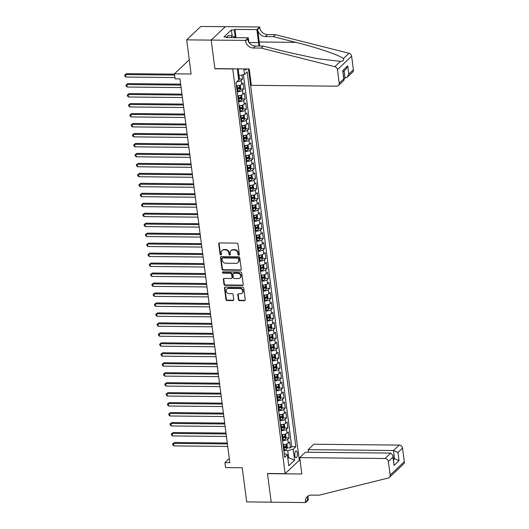 <?xml version="1.0" encoding="UTF-8"?>
<svg xmlns="http://www.w3.org/2000/svg" width="529" height="529" viewBox="0 0 529 529"><rect width="100%" height="100%" fill="white"/><g stroke="black" fill="none" stroke-linecap="round" stroke-linejoin="round"><path stroke-width="0.79" d="M238.758 255.183A0.727 0.635 -133.5 0 0 239.346 254.502L237.99 244.107A1.038 0.906 -133.5 0 0 236.906 243.122L219.575 242.943A1.038 0.906 -133.5 0 0 218.735 243.915L220.09 254.31A0.727 0.635 -133.5 0 0 221.433 254.323L221.261 252.974A3.333 2.89 -133.5 0 1 222.048 250.587A3.333 2.89 -133.5 0 1 223.932 249.88L225.38 249.893A3.333 2.89 -133.5 0 1 228.865 253.054L229.044 254.396A0.727 0.635 -133.5 0 0 230.386 254.416L230.214 253.067A3.333 2.89 -133.5 0 1 231.001 250.68A3.333 2.89 -133.5 0 1 232.886 249.966L234.334 249.979A3.333 2.89 -133.5 0 1 237.819 253.146L237.997 254.489A0.727 0.635 -133.5 0 0 238.758 255.183M231.001 250.68L231.385 250.316A3.333 2.89 -133.5 0 1 233.269 249.602L234.717 249.622A3.333 2.89 -133.5 0 1 238.202 252.783L238.381 254.125A0.727 0.635 -133.5 0 0 239.32 254.793M219.204 243.016A1.038 0.906 -133.5 0 0 219.118 243.552L220.467 253.946A0.727 0.635 -133.5 0 0 221.406 254.614M222.048 250.587L222.431 250.23A3.333 2.89 -133.5 0 1 224.316 249.516L225.764 249.529A3.333 2.89 -133.5 0 1 229.249 252.69L229.427 254.039A0.727 0.635 -133.5 0 0 230.36 254.707M297.298 453.188A3.392 1.289 90.6 0 0 296.108 450.953A3.392 1.289 90.6 0 0 294.851 455.509A3.392 1.289 90.6 0 0 296.042 457.744A3.392 1.289 90.6 0 0 297.298 453.188M238.427 299.665A1.038 0.906 -133.5 0 0 239.518 300.651L244.385 300.703A1.038 0.906 -133.5 0 0 245.218 299.731L243.717 288.186A1.038 0.906 -133.5 0 0 242.626 287.201L225.301 287.022A1.038 0.906 -133.5 0 0 224.461 287.994L225.962 299.54A1.038 0.906 -133.5 0 0 227.053 300.525L232.925 300.584A1.038 0.906 -133.5 0 0 233.758 299.619L233.117 294.679A1.038 0.906 -133.5 0 0 232.026 293.688L229.117 293.661A2.784 2.42 -133.5 0 1 226.472 291.915A2.784 2.42 -133.5 0 1 226.862 289.019A2.784 2.42 -133.5 0 1 228.435 288.424L239.849 288.536A2.784 2.42 -133.5 0 1 242.487 290.289A2.784 2.42 -133.5 0 1 242.103 293.178A2.784 2.42 -133.5 0 1 240.523 293.774L238.625 293.754A1.038 0.906 -133.5 0 0 237.786 294.726L238.427 299.665L238.81 299.302A1.038 0.906 -133.5 0 0 239.901 300.293L244.762 300.34A1.038 0.906 -133.5 0 0 245.132 300.267M232.568 68.955L214.913 68.777L211.19 40.111L186.671 39.867L191.101 74.007L174.425 73.842L175.073 78.828L179.979 78.874L229.824 462.663L224.918 462.611L225.566 467.596L242.242 467.762L246.679 501.909L271.198 502.153L267.476 473.495L285.131 473.673L232.72 68.803M240.431 270.273A1.038 0.906 -133.5 0 0 241.264 269.301L239.763 257.755A1.038 0.906 -133.5 0 0 238.678 256.77L221.347 256.591A1.038 0.906 -133.5 0 0 220.507 257.563L222.008 269.109A1.038 0.906 -133.5 0 0 223.099 270.094L240.431 270.273L240.814 269.909A1.038 0.906 -133.5 0 0 241.178 269.836M241.74 272.971L243.241 284.516A1.038 0.906 -133.5 0 1 242.408 285.488L225.076 285.31A1.038 0.906 -133.5 0 1 223.985 284.324L223.344 279.385A1.038 0.906 -133.5 0 1 224.177 278.413L231.206 278.485A1.038 0.906 -133.5 0 0 232.046 277.513L231.616 274.24A1.038 0.906 -133.5 0 0 230.525 273.248L223.212 273.176A0.727 0.635 -133.5 0 1 223.033 271.807L240.655 271.985A1.038 0.906 -133.5 0 1 241.74 272.971M186.671 39.867L200.828 26.45L225.288 26.695M287.115 447.858L290.454 447.891L289.68 441.907L288.279 443.236L287.763 439.242A4.245 1.356 172.6 0 1 282.519 440.657M285.825 437.886L289.158 437.919L288.384 431.942L286.989 433.264L286.467 429.277A4.245 1.356 172.6 0 1 281.223 430.685M284.529 427.921L287.862 427.954L287.088 421.97L285.693 423.293L285.171 419.305A4.245 1.356 172.6 0 1 279.934 420.72M283.233 417.95L286.573 417.983L285.792 412.005L284.397 413.328L283.881 409.34A4.245 1.356 172.6 0 1 278.638 410.749M281.937 407.985L285.276 408.018L284.496 402.033L283.101 403.356L282.585 399.369A4.245 1.356 172.6 0 1 277.341 400.784M280.641 398.013L283.98 398.046L283.207 392.068L281.805 393.391L281.289 389.404A4.245 1.356 172.6 0 1 276.045 390.812M279.352 388.048L282.684 388.081L281.911 382.097L280.515 383.419L279.993 379.432A4.245 1.356 172.6 0 1 274.749 380.847M278.056 378.076L281.388 378.109L280.615 372.132L279.219 373.454L278.697 369.467A4.245 1.356 172.6 0 1 273.46 370.875M276.76 368.111L280.099 368.144L279.319 362.16L277.923 363.483L277.408 359.495A4.245 1.356 172.6 0 1 272.164 360.91M275.464 358.14L278.803 358.173L278.023 352.195L276.627 353.517L276.112 349.53A4.245 1.356 172.6 0 1 270.868 350.939M274.167 348.175L277.507 348.208L276.733 342.223L275.331 343.546L274.816 339.558A4.245 1.356 172.6 0 1 269.572 340.974M272.878 338.203L276.211 338.236L275.437 332.258L274.042 333.581L273.519 329.593A4.245 1.356 172.6 0 1 268.276 331.002M271.582 328.238L274.921 328.271L274.141 322.287L272.746 323.609L272.23 319.622A4.245 1.356 172.6 0 1 266.986 321.037M270.286 318.266L273.625 318.299L272.845 312.322L271.45 313.644L270.934 309.657A4.245 1.356 172.6 0 1 265.69 311.065M268.99 308.295L272.329 308.334L271.549 302.35L270.154 303.672L269.638 299.685A4.245 1.356 172.6 0 1 264.394 301.1M267.694 298.33L271.033 298.363L270.259 292.385L268.858 293.707L268.342 289.72A4.245 1.356 172.6 0 1 263.098 291.129M266.404 288.358L269.737 288.398L268.963 282.413L267.568 283.736L267.046 279.748A4.245 1.356 172.6 0 1 261.802 281.163M265.108 278.393L268.448 278.426L267.667 272.442L266.272 273.771L265.756 269.783A4.245 1.356 172.6 0 1 260.513 271.192M263.812 268.421L267.152 268.454L266.371 262.477L264.976 263.799L264.46 259.812A4.245 1.356 172.6 0 1 259.217 261.22M262.516 258.456L265.856 258.489L265.075 252.505L263.68 253.834L263.164 249.847A4.245 1.356 172.6 0 1 257.921 251.255M261.22 248.485L264.56 248.518L263.786 242.54L262.384 243.862L261.868 239.875A4.245 1.356 172.6 0 1 256.625 241.284M259.931 238.519L263.263 238.553L262.49 232.568L261.095 233.897L260.572 229.91A4.245 1.356 172.6 0 1 255.328 231.318M258.635 228.548L261.974 228.581L261.194 222.603L259.799 223.926L259.283 219.938A4.245 1.356 172.6 0 1 254.039 221.347M257.339 218.583L260.678 218.616L259.898 212.632L258.502 213.961L257.987 209.973A4.245 1.356 172.6 0 1 252.743 211.382M256.043 208.611L259.382 208.644L258.608 202.667L257.206 203.989L256.691 200.002A4.245 1.356 172.6 0 1 251.447 201.41M254.753 198.646L258.086 198.679L257.312 192.695L255.917 194.017L255.395 190.03A4.245 1.356 172.6 0 1 250.151 191.445M253.457 188.674L256.79 188.708L256.016 182.73L254.621 184.052L254.099 180.065A4.245 1.356 172.6 0 1 248.855 181.473M252.161 178.709L255.5 178.742L254.72 172.758L253.325 174.081L252.809 170.093A4.245 1.356 172.6 0 1 247.565 171.508M250.865 168.738L254.204 168.771L253.424 162.793L252.029 164.116L251.513 160.128A4.245 1.356 172.6 0 1 246.269 161.537M249.569 158.773L252.908 158.806L252.135 152.821L250.733 154.144L250.217 150.157A4.245 1.356 172.6 0 1 244.973 151.572M248.28 148.801L251.612 148.834L250.839 142.856L249.443 144.179L248.921 140.192A4.245 1.356 172.6 0 1 243.677 141.6M246.983 138.836L250.316 138.869L249.543 132.885L248.147 134.207L247.625 130.22A4.245 1.356 172.6 0 1 242.388 131.635M245.687 128.864L249.027 128.897L248.246 122.92L246.851 124.242L246.335 120.255A4.245 1.356 172.6 0 1 241.092 121.663M244.391 118.899L247.731 118.932L246.95 112.948L245.555 114.271L245.039 110.283A4.245 1.356 172.6 0 1 239.796 111.698M243.095 108.928L246.435 108.961L245.661 102.983L244.259 104.306L243.743 100.318A4.245 1.356 172.6 0 1 238.5 101.727M241.806 98.963L245.139 98.996L244.365 93.011L242.97 94.334L242.447 90.347A4.245 1.356 172.6 0 1 237.204 91.762M240.51 88.991L243.843 89.024L243.069 83.046L241.674 84.369A4.245 1.356 172.6 0 1 236.43 85.777M244.795 68.929A3.286 1.25 90.6 0 0 245.687 69.96A3.286 1.25 90.6 0 0 246.607 68.942M248.471 68.962L299.288 460.256L285.131 473.673M290.454 447.891L291.737 446.674L295.856 446.714L247.175 71.904L244.497 74.437L238.149 75.845M295.856 446.714L293.178 449.253L294.6 460.223L288.788 465.732L287.359 454.768L284.681 457.307L236 82.491L238.678 79.952L237.402 68.849M243.783 68.915L244.497 74.437M239.214 79.019L242.553 79.059L241.151 80.382A4.245 1.356 172.6 0 1 236.78 81.75M243.843 89.024L242.447 90.347M245.139 98.996L243.743 100.318M246.435 108.961L245.039 110.283M247.731 118.932L246.335 120.255M249.027 128.897L247.625 130.22M250.316 138.869L248.921 140.192M251.612 148.834L250.217 150.157M252.908 158.806L251.513 160.128M254.204 168.771L252.809 170.093M255.5 178.742L254.099 180.065M256.79 188.708L255.395 190.03M258.086 198.679L256.691 200.002M259.382 208.644L257.987 209.973M260.678 218.616L259.283 219.938M261.974 228.581L260.572 229.91M263.263 238.553L261.868 239.875M264.56 248.518L263.164 249.847M265.856 258.489L264.46 259.812M267.152 268.454L265.756 269.783M268.448 278.426L267.046 279.748M269.737 288.398L268.342 289.72M271.033 298.363L269.638 299.685M272.329 308.334L270.934 309.657M273.625 318.299L272.23 319.622M274.921 328.271L273.519 329.593M276.211 338.236L274.816 339.558M277.507 348.208L276.112 349.53M278.803 358.173L277.408 359.495M280.099 368.144L278.697 369.467M281.388 378.109L279.993 379.432M282.684 388.081L281.289 389.404M283.98 398.046L282.585 399.369M285.276 408.018L283.881 409.34M286.573 417.983L285.171 419.305M287.862 427.954L286.467 429.277M289.158 437.919L287.763 439.242M291.737 446.674L243.426 74.715M242.553 79.059L242.037 75.078M287.736 457.638L288.629 457.645L287.723 450.668L283.815 450.629M239.042 75.852L238.136 68.876L237.342 69.63M189.336 60.432L188.588 60.425L174.425 73.842M229.282 458.478L224.918 462.611M287.836 458.398L288.629 457.645L294.6 460.223M284.159 453.267L287.359 454.768M237.726 95.749A4.245 1.356 -7.4 0 0 242.97 94.334M239.015 105.714A4.245 1.356 -7.4 0 0 244.259 104.306M240.311 115.686A4.245 1.356 -7.4 0 0 245.555 114.271M241.608 125.651A4.245 1.356 -7.4 0 0 246.851 124.242M242.904 135.622A4.245 1.356 -7.4 0 0 248.147 134.207M244.2 145.587A4.245 1.356 -7.4 0 0 249.443 144.179M245.489 155.559A4.245 1.356 -7.4 0 0 250.733 154.144M246.785 165.524A4.245 1.356 -7.4 0 0 252.029 164.116M248.081 175.496A4.245 1.356 -7.4 0 0 253.325 174.081M249.377 185.461A4.245 1.356 -7.4 0 0 254.621 184.052M250.673 195.432A4.245 1.356 -7.4 0 0 255.917 194.017M251.963 205.397A4.245 1.356 -7.4 0 0 257.206 203.989M253.259 215.369A4.245 1.356 -7.4 0 0 258.502 213.961M254.555 225.334A4.245 1.356 -7.4 0 0 259.799 223.926M255.851 235.306A4.245 1.356 -7.4 0 0 261.095 233.897M257.147 245.271A4.245 1.356 -7.4 0 0 262.384 243.862M258.436 255.243A4.245 1.356 -7.4 0 0 263.68 253.834M259.732 265.214A4.245 1.356 -7.4 0 0 264.976 263.799M261.028 275.179A4.245 1.356 -7.4 0 0 266.272 273.771M262.324 285.151A4.245 1.356 -7.4 0 0 267.568 283.736M263.621 295.116A4.245 1.356 -7.4 0 0 268.858 293.707M264.91 305.088A4.245 1.356 -7.4 0 0 270.154 303.672M266.206 315.053A4.245 1.356 -7.4 0 0 271.45 313.644M267.502 325.024A4.245 1.356 -7.4 0 0 272.746 323.609M268.798 334.989A4.245 1.356 -7.4 0 0 274.042 333.581M270.088 344.961A4.245 1.356 -7.4 0 0 275.331 343.546M271.384 354.926A4.245 1.356 -7.4 0 0 276.627 353.517M272.68 364.898A4.245 1.356 -7.4 0 0 277.923 363.483M273.976 374.863A4.245 1.356 -7.4 0 0 279.219 373.454M275.272 384.834A4.245 1.356 -7.4 0 0 280.515 383.419M276.561 394.799A4.245 1.356 -7.4 0 0 281.805 393.391M277.857 404.771A4.245 1.356 -7.4 0 0 283.101 403.356M279.153 414.736A4.245 1.356 -7.4 0 0 284.397 413.328M280.449 424.708A4.245 1.356 -7.4 0 0 285.693 423.293M281.745 434.673A4.245 1.356 -7.4 0 0 286.989 433.264M283.035 444.644A4.245 1.356 -7.4 0 0 288.279 443.236M287.723 450.668L293.178 449.253M220.977 256.671A1.038 0.906 -133.5 0 0 220.891 257.2L222.392 268.745A1.038 0.906 -133.5 0 0 223.483 269.737L240.814 269.909M238.559 258.82A0.727 0.635 -133.5 0 0 237.792 258.126L222.583 257.973A0.727 0.635 -133.5 0 0 221.995 258.655L222.18 260.07A3.333 2.89 -133.5 0 0 225.671 263.23L236.066 263.336A3.333 2.89 -133.5 0 0 237.951 262.629A3.333 2.89 -133.5 0 0 238.744 260.235L238.559 258.82L238.943 258.456A0.727 0.635 -133.5 0 0 238.176 257.762L237.792 258.126M222.173 258.132L222.55 257.768A0.727 0.635 -133.5 0 1 222.967 257.61L238.176 257.762M237.951 262.629L238.334 262.265A3.333 2.89 -133.5 0 0 239.128 259.878L238.744 260.235M238.943 258.456L239.128 259.878M223.813 278.485A1.038 0.906 -133.5 0 0 223.727 279.021L224.369 283.961A1.038 0.906 -133.5 0 0 225.46 284.952L242.791 285.124A1.038 0.906 -133.5 0 0 243.155 285.052M231.795 278.261L232.178 277.897A1.038 0.906 -133.5 0 0 232.429 277.156L232 273.877A1.038 0.906 -133.5 0 0 230.909 272.885L223.595 272.812L223.212 273.176M222.854 271.827A0.727 0.635 -133.5 0 0 223.595 272.812M238.5 278.558A2.784 2.42 -133.5 0 0 240.08 277.963A2.784 2.42 -133.5 0 0 240.464 275.067A2.784 2.42 -133.5 0 0 237.819 273.321L233.805 273.281A1.038 0.906 -133.5 0 0 232.965 274.253L233.395 277.527A1.038 0.906 -133.5 0 0 234.479 278.519L238.5 278.558M240.08 277.963L240.457 277.599A2.784 2.42 -133.5 0 0 240.847 274.71A2.784 2.42 -133.5 0 0 238.202 272.957L237.819 273.321M233.21 273.506L233.593 273.143A1.038 0.906 -133.5 0 1 234.182 272.918L238.202 272.957M238.255 293.826A1.038 0.906 -133.5 0 0 238.169 294.362L238.81 299.302M242.103 293.178L242.487 292.815A2.784 2.42 -133.5 0 0 242.871 289.925A2.784 2.42 -133.5 0 0 240.226 288.179L239.849 288.536M226.862 289.019L227.245 288.655A2.784 2.42 -133.5 0 1 228.819 288.06L240.226 288.179M224.931 287.102A1.038 0.906 -133.5 0 0 224.845 287.631L226.346 299.176A1.038 0.906 -133.5 0 0 227.437 300.168L233.309 300.221A1.038 0.906 -133.5 0 0 233.673 300.148M239.082 75.839L239.419 78.464L238.784 80.19A2.81 0.899 172.6 0 1 237.951 80.646M174.464 74.139L126.55 73.657L125.598 74.563L125.922 77.055L174.907 77.545M174.583 75.058L125.598 74.563L124.705 75.025L126.55 73.657M125.922 77.055L124.837 76.024L124.705 75.025M227.358 37.572L227.973 35.694L231.894 35.734L236.02 37.658M231.279 37.612L231.894 35.734M343.989 78.173L345.12 78.186L344.161 70.826M261.207 48.086L263.297 46.102L285.885 51.802L317.255 58.659L340.451 61.377C343.149 61.225 344.141 60.286 343.414 58.574C339.995 55.366 317.539 47.709 295.85 42.36L273.268 36.653L265.419 36.574A7.426 6.441 46.5 0 1 257.649 29.525L259.746 27.541L259.673 26.992L225.341 26.648L211.183 40.065L214.893 68.625L249.225 68.968L251.348 85.321L336.682 86.181A3.181 2.764 -133.5 0 0 338.481 85.5A3.181 2.764 -133.5 0 0 339.234 83.218L337.469 69.61A3.181 2.764 -133.5 0 0 334.857 66.687L261.207 48.086L253.358 48.007A7.426 6.441 46.5 0 1 245.588 40.958L245.516 40.409L211.183 40.065M273.268 36.653L275.364 34.669L267.515 34.59A7.426 6.441 46.5 0 1 259.746 27.541M245.588 40.958L247.678 38.974A7.426 6.441 46.5 0 0 255.454 46.023L263.297 46.102M339.234 83.218L343.81 78.887L342.732 70.615L347.745 65.861L348.823 74.133L353.392 69.802L351.626 56.193L337.469 69.61M343.414 58.574L349.014 53.27L275.364 34.669M245.516 40.409L248.286 37.784L226.319 37.559L226.928 36.977L227.007 37.566M232.138 35.853L231.371 29.955L223.985 36.951L226.928 36.977M231.371 29.955L234.314 29.981L234.929 29.399L256.896 29.624L259.673 26.992M258.826 46.056A11.936 4.543 90.6 0 0 258.588 42.631L256.896 29.624M248.286 37.784L248.861 42.181M259.541 46.063A13.82 5.257 90.6 0 0 259.27 41.989L257.649 29.525M349.014 53.27A3.181 2.764 46.5 0 1 351.626 56.193M353.392 69.802A3.181 2.764 46.5 0 1 352.645 72.083L347.189 77.247L345.12 78.186M234.929 29.399L236 37.645M235.266 37.308L234.314 29.981M343.81 78.887L343.936 80.335L338.481 85.5M342.732 70.615L344.181 79.648M347.745 65.861L346.111 68.975L343.156 71.779M348.823 74.133L347.189 77.247M299.705 457.645L385.039 458.504L390.759 453.082L305.425 452.222L299.705 457.645L301.828 473.991L267.495 473.647L271.205 502.206L305.537 502.55L308.308 499.918L307.904 496.824M308.48 452.249L308.142 449.643L313.862 444.228L399.197 445.087A3.181 2.764 46.5 0 1 402.529 448.103L404.295 461.711A3.181 2.764 46.5 0 1 403.541 463.993L389.384 477.409A3.181 2.764 -133.5 0 1 388.273 478.011L319.271 495.17L311.422 495.091A7.426 6.441 -133.5 0 0 307.223 496.678A7.426 6.441 -133.5 0 0 305.464 502.001L305.537 502.55M402.529 448.103L397.953 452.44L399.031 460.713L394.019 465.46L392.941 457.188L388.372 461.526L390.137 475.128L404.295 461.711M299.136 460.402L300.062 460.415M308.142 449.643L393.477 450.51L399.197 445.087M389.384 477.409A3.181 2.764 -133.5 0 0 390.137 475.128M388.372 461.526A3.181 2.764 -133.5 0 0 385.039 458.504M308.4 495.825A7.426 6.441 -133.5 0 0 307.561 500.017L305.464 502.001M393.417 458.769L394.548 458.782L393.477 450.51L397.953 452.44M399.031 460.713L394.548 458.782L393.543 459.734M394.019 465.46L393.001 455.548L390.759 453.082M392.941 457.188L393.001 455.548M238.883 85.513A2.81 0.899 172.6 0 1 237.111 85.996L236.47 86.095M239.796 85.281L240.325 85.447L240.715 88.436L240.08 90.155A2.81 0.899 172.6 0 1 237.759 90.981L237.118 91.074M180.667 84.157L127.846 83.622L126.887 84.528L127.211 87.02L181.11 87.563M236.873 89.183L237.514 89.09A2.81 0.899 -7.4 0 0 239.425 88.535L239.267 87.338A2.81 0.899 172.6 0 1 237.356 87.893L236.714 87.986M239.425 88.535L238.01 88.522A1.435 0.456 172.6 0 1 237.382 88.66L236.813 88.746M180.786 85.076L126.887 84.528L126.001 84.99L127.846 83.622M127.211 87.02L126.127 85.989L126.001 84.99M240.179 95.478A2.81 0.899 172.6 0 1 238.407 95.967L237.766 96.06M241.092 95.253L241.621 95.412L242.011 98.401L241.369 100.126A2.81 0.899 172.6 0 1 239.055 100.953L238.414 101.046M181.963 94.122L129.142 93.593L128.183 94.499L128.507 96.992L182.406 97.534M238.169 99.154L238.81 99.055A2.81 0.899 -7.4 0 0 240.721 98.5L240.563 97.303A2.81 0.899 172.6 0 1 238.652 97.858L238.01 97.958M240.721 98.5L239.306 98.487A1.435 0.456 172.6 0 1 238.678 98.632L238.11 98.711M182.082 95.041L128.183 94.499L127.297 94.962L129.142 93.593M128.507 96.992L127.423 95.961L127.297 94.962M241.475 105.45A2.81 0.899 172.6 0 1 239.703 105.932L239.062 106.031M242.388 105.218L242.917 105.383L243.3 108.372L242.666 110.092A2.81 0.899 172.6 0 1 240.351 110.918L239.71 111.011M183.252 104.094L130.438 103.558L129.479 104.464L129.803 106.957L183.695 107.506M239.458 109.119L240.1 109.027A2.81 0.899 -7.4 0 0 242.011 108.471L241.859 107.275A2.81 0.899 172.6 0 1 239.948 107.83L239.306 107.923M242.011 108.471L240.602 108.458A1.435 0.456 172.6 0 1 239.974 108.597L239.406 108.683M183.371 105.013L129.479 104.464L128.587 104.927L130.438 103.558M129.803 106.957L128.719 105.926L128.587 104.927M242.771 115.415A2.81 0.899 172.6 0 1 240.999 115.904L240.351 115.996M243.677 115.19L244.213 115.348L244.596 118.337L243.962 120.063A2.81 0.899 172.6 0 1 241.641 120.89L240.999 120.982M184.548 114.059L131.734 113.53L130.775 114.436L131.099 116.929L184.991 117.471M240.755 119.091L241.396 118.992A2.81 0.899 -7.4 0 0 243.307 118.436L243.155 117.24A2.81 0.899 172.6 0 1 241.244 117.795L240.602 117.894M243.307 118.436L241.898 118.423A1.435 0.456 172.6 0 1 241.27 118.569L240.702 118.648M184.667 114.978L130.775 114.436L129.883 114.899L131.734 113.53M131.099 116.929L130.015 115.897L129.883 114.899M244.061 125.386A2.81 0.899 172.6 0 1 242.289 125.869L241.647 125.968M244.973 125.155L245.502 125.32L245.892 128.309L245.258 130.028A2.81 0.899 172.6 0 1 242.937 130.855L242.295 130.954M185.844 124.031L133.024 123.495L132.071 124.401L132.395 126.894L186.287 127.443M242.051 129.056L242.692 128.964A2.81 0.899 -7.4 0 0 244.603 128.408L244.444 127.211A2.81 0.899 172.6 0 1 242.54 127.767L241.892 127.859M244.603 128.408L243.195 128.395A1.435 0.456 172.6 0 1 242.566 128.534L241.991 128.62M185.963 124.95L132.071 124.401L131.179 124.864L133.024 123.495M132.395 126.894L131.304 125.862L131.179 124.864M245.357 135.351A2.81 0.899 172.6 0 1 243.585 135.841L242.943 135.933M246.269 135.126L246.798 135.285L247.188 138.274L246.554 140A2.81 0.899 172.6 0 1 244.233 140.826L243.591 140.919M187.14 133.996L134.32 133.467L133.361 134.373L133.685 136.866L187.583 137.408M243.347 139.028L243.988 138.929A2.81 0.899 -7.4 0 0 245.899 138.373L245.74 137.176A2.81 0.899 172.6 0 1 243.829 137.732L243.188 137.831M245.899 138.373L244.484 138.36A1.435 0.456 172.6 0 1 243.856 138.505L243.287 138.585M187.259 134.915L133.361 134.373L132.475 134.835L134.32 133.467M133.685 136.866L132.6 135.834L132.475 134.835M246.653 145.323A2.81 0.899 172.6 0 1 244.881 145.812L244.239 145.905M247.565 145.091L248.094 145.257L248.485 148.246L247.843 149.965A2.81 0.899 172.6 0 1 245.529 150.791L244.887 150.891M188.436 143.967L135.616 143.432L134.657 144.344L134.981 146.831L188.873 147.379M244.636 148.993L245.284 148.9A2.81 0.899 -7.4 0 0 247.195 148.345L247.036 147.148A2.81 0.899 172.6 0 1 245.125 147.703L244.484 147.796M247.195 148.345L245.78 148.332A1.435 0.456 172.6 0 1 245.152 148.47L244.583 148.556M188.555 144.886L134.657 144.344L133.764 144.801L135.616 143.432M134.981 146.831L133.897 145.799L133.764 144.801M247.949 155.288A2.81 0.899 172.6 0 1 246.177 155.777L245.535 155.87M248.861 155.063L249.39 155.222L249.774 158.211L249.139 159.937A2.81 0.899 172.6 0 1 246.825 160.763L246.177 160.856M189.726 153.932L136.912 153.403L135.953 154.309L136.277 156.802L190.169 157.344M245.932 158.965L246.574 158.865A2.81 0.899 -7.4 0 0 248.485 158.31L248.332 157.113A2.81 0.899 172.6 0 1 246.421 157.668L245.78 157.768M248.485 158.31L247.076 158.297A1.435 0.456 172.6 0 1 246.448 158.442L245.879 158.521M189.845 154.852L135.953 154.309L135.06 154.772L136.912 153.403M136.277 156.802L135.193 155.771L135.06 154.772M249.245 165.26A2.81 0.899 172.6 0 1 247.473 165.749L246.825 165.841M250.151 165.028L250.68 165.193L251.07 168.182L250.435 169.902A2.81 0.899 172.6 0 1 248.114 170.728L247.473 170.827M191.022 163.904L138.201 163.368L137.249 164.281L137.573 166.767L191.465 167.316M247.228 168.93L247.87 168.837A2.81 0.899 -7.4 0 0 249.781 168.282L249.628 167.085A2.81 0.899 172.6 0 1 247.717 167.64L247.076 167.733M249.781 168.282L248.372 168.268A1.435 0.456 172.6 0 1 247.744 168.407L247.169 168.493M191.141 164.823L137.249 164.281L136.356 164.744L138.201 163.368M137.573 166.767L136.489 165.736L136.356 164.744M250.534 175.225A2.81 0.899 172.6 0 1 248.762 175.714L248.121 175.807M251.447 175L251.976 175.159L252.366 178.147L251.731 179.873A2.81 0.899 172.6 0 1 249.41 180.7L248.769 180.792M192.318 173.876L139.497 173.34L138.545 174.246L138.869 176.739L192.761 177.281M248.524 178.901L249.166 178.802A2.81 0.899 -7.4 0 0 251.077 178.247L250.918 177.056A2.81 0.899 172.6 0 1 249.007 177.612L248.366 177.704M251.077 178.247L249.662 178.233A1.435 0.456 172.6 0 1 249.04 178.379L248.465 178.465M192.437 174.788L138.545 174.246L137.652 174.709L139.497 173.34M138.869 176.739L137.778 175.707L137.652 174.709M251.83 185.196A2.81 0.899 172.6 0 1 250.058 185.686L249.417 185.778M252.743 184.965L253.272 185.13L253.662 188.119L253.027 189.838A2.81 0.899 172.6 0 1 250.706 190.665L250.065 190.764M193.614 183.841L140.793 183.305L139.835 184.218L140.159 186.704L194.057 187.253M249.82 188.866L250.462 188.774A2.81 0.899 -7.4 0 0 252.373 188.218L252.214 187.021A2.81 0.899 172.6 0 1 250.303 187.577L249.662 187.669M252.373 188.218L250.958 188.205A1.435 0.456 172.6 0 1 250.329 188.344L249.761 188.43M193.733 184.76L139.835 184.218L138.948 184.681L140.793 183.305M140.159 186.704L139.074 185.672L138.948 184.681M253.127 195.161A2.81 0.899 172.6 0 1 251.354 195.651L250.713 195.743M254.039 194.936L254.568 195.095L254.958 198.091L254.317 199.81A2.81 0.899 172.6 0 1 252.002 200.636L251.361 200.729M194.903 193.812L142.089 193.277L141.131 194.183L141.455 196.676L195.346 197.218M251.11 198.838L251.758 198.739A2.81 0.899 -7.4 0 0 253.669 198.183L253.51 196.993A2.81 0.899 172.6 0 1 251.599 197.548L250.958 197.641M253.669 198.183L252.254 198.17A1.435 0.456 172.6 0 1 251.625 198.315L251.057 198.401M195.022 194.725L141.131 194.183L140.238 194.646L142.089 193.277M141.455 196.676L140.37 195.644L140.238 194.646M254.423 205.133A2.81 0.899 172.6 0 1 252.65 205.622L252.009 205.715M255.328 204.902L255.864 205.067L256.248 208.056L255.613 209.775A2.81 0.899 172.6 0 1 253.298 210.602L252.65 210.701M196.199 203.777L143.385 203.248L142.427 204.154L142.751 206.647L196.643 207.189M252.406 208.803L253.047 208.71A2.81 0.899 -7.4 0 0 254.958 208.155L254.806 206.958A2.81 0.899 172.6 0 1 252.895 207.513L252.254 207.606M254.958 208.155L253.55 208.142A1.435 0.456 172.6 0 1 252.922 208.281L252.353 208.366M196.319 204.697L142.427 204.154L141.534 204.617L143.385 203.248M142.751 206.647L141.666 205.609L141.534 204.617M255.712 215.098A2.81 0.899 172.6 0 1 253.94 215.587L253.298 215.68M256.625 214.873L257.154 215.032L257.544 218.027L256.909 219.747A2.81 0.899 172.6 0 1 254.588 220.573L253.946 220.666M197.496 213.749L144.675 213.213L143.723 214.119L144.047 216.612L197.939 217.154M253.702 218.775L254.343 218.682A2.81 0.899 -7.4 0 0 256.254 218.127L256.102 216.93A2.81 0.899 172.6 0 1 254.191 217.485L253.55 217.578M256.254 218.127L254.846 218.107A1.435 0.456 172.6 0 1 254.218 218.252L253.642 218.338M197.615 214.662L143.723 214.119L142.83 214.582L144.675 213.213M144.047 216.612L142.962 215.581L142.83 214.582M257.008 225.07A2.81 0.899 172.6 0 1 255.236 225.559L254.594 225.652M257.921 224.845L258.45 225.004L258.84 227.992L258.205 229.718A2.81 0.899 172.6 0 1 255.884 230.538L255.243 230.637M198.792 223.714L145.971 223.185L145.019 224.091L145.343 226.584L199.235 227.126M254.998 228.74L255.639 228.647A2.81 0.899 -7.4 0 0 257.55 228.092L257.392 226.895A2.81 0.899 172.6 0 1 255.481 227.45L254.839 227.543M257.55 228.092L256.135 228.078A1.435 0.456 172.6 0 1 255.514 228.217L254.938 228.303M198.911 224.633L145.019 224.091L144.126 224.554L145.971 223.185M145.343 226.584L144.252 225.546L144.126 224.554M258.304 235.035A2.81 0.899 172.6 0 1 256.532 235.524L255.891 235.617M259.217 234.81L259.746 234.969L260.136 237.964L259.501 239.683A2.81 0.899 172.6 0 1 257.18 240.51L256.539 240.602M200.088 233.686L147.267 233.15L146.308 234.056L146.632 236.549L200.531 237.091M256.294 238.711L256.935 238.619A2.81 0.899 -7.4 0 0 258.846 238.063L258.688 236.866A2.81 0.899 172.6 0 1 256.777 237.422L256.135 237.514M258.846 238.063L257.431 238.043A1.435 0.456 172.6 0 1 256.803 238.189L256.234 238.275M200.207 234.598L146.308 234.056L145.422 234.519L147.267 233.15M146.632 236.549L145.548 235.517L145.422 234.519M259.6 245.006A2.81 0.899 172.6 0 1 257.828 245.496L257.187 245.588M260.513 244.782L261.042 244.94L261.432 247.929L260.79 249.655A2.81 0.899 172.6 0 1 258.476 250.475L257.835 250.574M201.377 243.651L148.563 243.122L147.604 244.028L147.928 246.521L201.82 247.063M257.583 248.676L258.231 248.584A2.81 0.899 -7.4 0 0 260.136 248.028L259.984 246.831A2.81 0.899 172.6 0 1 258.073 247.387L257.431 247.479M260.136 248.028L258.727 248.015A1.435 0.456 172.6 0 1 258.099 248.154L257.53 248.24M201.496 244.57L147.604 244.028L146.712 244.491L148.563 243.122M147.928 246.521L146.844 245.482L146.712 244.491M260.896 254.978A2.81 0.899 172.6 0 1 259.124 255.461L258.483 255.56M261.802 254.747L262.338 254.905L262.721 257.901L262.086 259.62A2.81 0.899 172.6 0 1 259.772 260.447L259.124 260.539M202.673 253.622L149.859 253.087L148.9 253.993L149.224 256.486L203.116 257.028M258.879 258.648L259.521 258.555A2.81 0.899 -7.4 0 0 261.432 258L261.28 256.803A2.81 0.899 172.6 0 1 259.369 257.358L258.727 257.451M261.432 258L260.023 257.98A1.435 0.456 172.6 0 1 259.395 258.126L258.826 258.212M202.792 254.535L148.9 253.993L148.008 254.456L149.859 253.087M149.224 256.486L148.14 255.454L148.008 254.456M262.186 264.943A2.81 0.899 172.6 0 1 260.413 265.432L259.772 265.525M263.098 264.718L263.627 264.877L264.017 267.866L263.382 269.592A2.81 0.899 172.6 0 1 261.062 270.418L260.42 270.511M203.969 263.587L151.149 263.058L150.196 263.964L150.52 266.457L204.412 267M260.175 268.613L260.817 268.52A2.81 0.899 -7.4 0 0 262.728 267.965L262.576 266.768A2.81 0.899 172.6 0 1 260.665 267.324L260.023 267.416M262.728 267.965L261.319 267.952A1.435 0.456 172.6 0 1 260.691 268.097L260.116 268.177M204.088 264.507L150.196 263.964L149.304 264.427L151.149 263.058M150.52 266.457L149.436 265.426L149.304 264.427M263.482 274.915A2.81 0.899 172.6 0 1 261.71 275.397L261.068 275.497M264.394 274.683L264.923 274.842L265.313 277.837L264.679 279.557A2.81 0.899 172.6 0 1 262.358 280.383L261.716 280.476M205.265 273.559L152.445 273.024L151.492 273.929L151.81 276.422L205.708 276.965M261.471 278.585L262.113 278.492A2.81 0.899 -7.4 0 0 264.024 277.937L263.865 276.74A2.81 0.899 172.6 0 1 261.954 277.295L261.313 277.388M264.024 277.937L262.609 277.923A1.435 0.456 172.6 0 1 261.987 278.062L261.412 278.148M205.384 274.472L151.492 273.929L150.6 274.392L152.445 273.024M151.81 276.422L150.725 275.391L150.6 274.392M264.778 284.88A2.81 0.899 172.6 0 1 263.006 285.369L262.364 285.462M265.69 284.655L266.219 284.814L266.609 287.802L265.975 289.528A2.81 0.899 172.6 0 1 263.654 290.355L263.012 290.447M206.561 283.524L153.741 282.995L152.782 283.901L153.106 286.394L207.004 286.936M262.768 288.55L263.409 288.457A2.81 0.899 -7.4 0 0 265.32 287.902L265.161 286.705A2.81 0.899 172.6 0 1 263.25 287.26L262.609 287.359M265.32 287.902L263.905 287.888A1.435 0.456 172.6 0 1 263.277 288.034L262.708 288.113M206.68 284.443L152.782 283.901L151.896 284.364L153.741 282.995M153.106 286.394L152.021 285.362L151.896 284.364M266.074 294.851A2.81 0.899 172.6 0 1 264.302 295.334L263.66 295.433M266.986 294.62L267.515 294.779L267.905 297.774L267.264 299.493A2.81 0.899 172.6 0 1 264.95 300.32L264.308 300.412M207.851 293.496L155.037 292.96L154.078 293.866L154.402 296.359L208.294 296.901M264.057 298.521L264.705 298.429A2.81 0.899 -7.4 0 0 266.609 297.873L266.457 296.676A2.81 0.899 172.6 0 1 264.546 297.232L263.905 297.324M266.609 297.873L265.201 297.86A1.435 0.456 172.6 0 1 264.573 297.999L264.004 298.085M207.97 294.415L154.078 293.866L153.185 294.329L155.037 292.96M154.402 296.359L153.317 295.327L153.185 294.329M267.37 304.816A2.81 0.899 172.6 0 1 265.598 305.306L264.95 305.398M268.276 304.592L268.811 304.75L269.195 307.739L268.56 309.465A2.81 0.899 172.6 0 1 266.246 310.292L265.598 310.384M209.147 303.461L156.333 302.932L155.374 303.838L155.698 306.331L209.59 306.873M265.353 308.486L265.994 308.394A2.81 0.899 -7.4 0 0 267.905 307.838L267.753 306.641A2.81 0.899 172.6 0 1 265.842 307.197L265.201 307.296M267.905 307.838L266.497 307.825A1.435 0.456 172.6 0 1 265.869 307.971L265.3 308.05M209.266 304.38L155.374 303.838L154.481 304.301L156.333 302.932M155.698 306.331L154.613 305.299L154.481 304.301M268.659 314.788A2.81 0.899 172.6 0 1 266.887 315.271L266.246 315.37M269.572 314.557L270.101 314.722L270.491 317.711L269.856 319.43A2.81 0.899 172.6 0 1 267.535 320.257L266.894 320.349M210.443 313.433L157.622 312.897L156.67 313.803L156.994 316.296L210.886 316.838M266.649 318.458L267.29 318.365A2.81 0.899 -7.4 0 0 269.201 317.81L269.049 316.613A2.81 0.899 172.6 0 1 267.138 317.169L266.49 317.261M269.201 317.81L267.793 317.797A1.435 0.456 172.6 0 1 267.165 317.936L266.59 318.022M210.562 314.352L156.67 313.803L155.777 314.266L157.622 312.897M156.994 316.296L155.91 315.264L155.777 314.266M269.955 324.753A2.81 0.899 172.6 0 1 268.183 325.242L267.542 325.335M270.868 324.528L271.397 324.687L271.787 327.676L271.152 329.402A2.81 0.899 172.6 0 1 268.831 330.228L268.19 330.321M211.739 323.398L158.918 322.869L157.959 323.774L158.283 326.267L212.182 326.81M267.945 328.43L268.587 328.33A2.81 0.899 -7.4 0 0 270.498 327.775L270.339 326.578A2.81 0.899 172.6 0 1 268.428 327.134L267.786 327.233M270.498 327.775L269.082 327.762A1.435 0.456 172.6 0 1 268.454 327.907L267.886 327.987M211.858 324.317L157.959 323.774L157.073 324.237L158.918 322.869M158.283 326.267L157.199 325.236L157.073 324.237M271.251 334.725A2.81 0.899 172.6 0 1 269.479 335.207L268.838 335.307M272.164 334.493L272.693 334.659L273.083 337.647L272.442 339.367A2.81 0.899 172.6 0 1 270.127 340.193L269.486 340.286M213.035 333.369L160.214 332.834L159.255 333.739L159.579 336.232L213.478 336.781M269.241 338.395L269.883 338.302A2.81 0.899 -7.4 0 0 271.794 337.747L271.635 336.55A2.81 0.899 172.6 0 1 269.724 337.105L269.082 337.198M271.794 337.747L270.379 337.733A1.435 0.456 172.6 0 1 269.75 337.872L269.182 337.958M213.154 334.288L159.255 333.739L158.369 334.202L160.214 332.834M159.579 336.232L158.495 335.201L158.369 334.202M272.547 344.69A2.81 0.899 172.6 0 1 270.775 345.179L270.134 345.272M273.46 344.465L273.989 344.624L274.379 347.613L273.738 349.338A2.81 0.899 172.6 0 1 271.423 350.165L270.782 350.258M214.324 343.334L161.51 342.805L160.552 343.711L160.876 346.204L214.767 346.746M270.531 348.366L271.172 348.267A2.81 0.899 -7.4 0 0 273.083 347.712L272.931 346.515A2.81 0.899 172.6 0 1 271.02 347.07L270.379 347.169M273.083 347.712L271.675 347.698A1.435 0.456 172.6 0 1 271.046 347.844L270.478 347.923M214.443 344.253L160.552 343.711L159.659 344.174L161.51 342.805M160.876 346.204L159.791 345.173L159.659 344.174M273.843 354.661A2.81 0.899 172.6 0 1 272.071 355.144L271.423 355.243M274.749 354.43L275.285 354.595L275.669 357.584L275.034 359.303A2.81 0.899 172.6 0 1 272.713 360.13L272.071 360.229M215.62 353.306L162.806 352.77L161.848 353.676L162.172 356.169L216.063 356.718M271.827 358.331L272.468 358.239A2.81 0.899 -7.4 0 0 274.379 357.683L274.227 356.486A2.81 0.899 172.6 0 1 272.316 357.042L271.675 357.135M274.379 357.683L272.971 357.67A1.435 0.456 172.6 0 1 272.342 357.809L271.774 357.895M215.739 354.225L161.848 353.676L160.955 354.139L162.806 352.77M162.172 356.169L161.087 355.138L160.955 354.139M275.133 364.626A2.81 0.899 172.6 0 1 273.361 365.116L272.719 365.208M276.045 364.402L276.574 364.56L276.965 367.549L276.33 369.275A2.81 0.899 172.6 0 1 274.009 370.102L273.367 370.194M216.916 363.271L164.096 362.742L163.144 363.648L163.468 366.141L217.359 366.683M273.123 368.303L273.764 368.204A2.81 0.899 -7.4 0 0 275.675 367.648L275.516 366.452A2.81 0.899 172.6 0 1 273.612 367.007L272.964 367.106M275.675 367.648L274.267 367.635A1.435 0.456 172.6 0 1 273.638 367.781L273.063 367.86M217.035 364.19L163.144 363.648L162.251 364.111L164.096 362.742M163.468 366.141L162.377 365.109L162.251 364.111M276.429 374.598A2.81 0.899 172.6 0 1 274.657 375.087L274.015 375.18M277.341 374.367L277.87 374.532L278.261 377.521L277.626 379.24A2.81 0.899 172.6 0 1 275.305 380.067L274.663 380.166M218.213 373.243L165.392 372.707L164.433 373.613L164.757 376.106L218.656 376.655M274.419 378.268L275.06 378.175A2.81 0.899 -7.4 0 0 276.971 377.62L276.812 376.423A2.81 0.899 172.6 0 1 274.901 376.979L274.26 377.071M276.971 377.62L275.556 377.607A1.435 0.456 172.6 0 1 274.928 377.746L274.359 377.832M218.332 374.162L164.433 373.613L163.547 374.076L165.392 372.707M164.757 376.106L163.673 375.074L163.547 374.076M277.725 384.563A2.81 0.899 172.6 0 1 275.953 385.052L275.311 385.145M278.638 384.338L279.167 384.497L279.557 387.486L278.915 389.212A2.81 0.899 172.6 0 1 276.601 390.038L275.959 390.131M219.509 383.208L166.688 382.679L165.729 383.585L166.053 386.077L219.952 386.62M275.715 388.24L276.356 388.141A2.81 0.899 -7.4 0 0 278.267 387.585L278.109 386.388A2.81 0.899 172.6 0 1 276.198 386.944L275.556 387.043M278.267 387.585L276.852 387.572A1.435 0.456 172.6 0 1 276.224 387.717L275.655 387.797M219.628 384.127L165.729 383.585L164.843 384.047L166.688 382.679M166.053 386.077L164.969 385.046L164.843 384.047M279.021 394.535A2.81 0.899 172.6 0 1 277.249 395.024L276.607 395.117M279.934 394.303L280.463 394.469L280.846 397.458L280.211 399.177A2.81 0.899 172.6 0 1 277.897 400.003L277.256 400.103M220.798 393.179L167.984 392.644L167.025 393.556L167.349 396.042L221.241 396.591M277.004 398.205L277.646 398.112A2.81 0.899 -7.4 0 0 279.557 397.557L279.405 396.36A2.81 0.899 172.6 0 1 277.494 396.915L276.852 397.008M279.557 397.557L278.148 397.544A1.435 0.456 172.6 0 1 277.52 397.682L276.951 397.768M220.917 394.098L167.025 393.556L166.132 394.019L167.984 392.644M167.349 396.042L166.265 395.011L166.132 394.019M280.317 404.5A2.81 0.899 172.6 0 1 278.545 404.989L277.897 405.082M281.223 404.275L281.759 404.434L282.142 407.423L281.507 409.148A2.81 0.899 172.6 0 1 279.186 409.975L278.545 410.068M222.094 403.151L169.28 402.615L168.321 403.521L168.645 406.014L222.537 406.556M278.3 408.176L278.942 408.077A2.81 0.899 -7.4 0 0 280.853 407.522L280.701 406.332A2.81 0.899 172.6 0 1 278.79 406.887L278.148 406.98M280.853 407.522L279.444 407.509A1.435 0.456 172.6 0 1 278.816 407.654L278.247 407.74M222.213 404.063L168.321 403.521L167.428 403.984L169.28 402.615M168.645 406.014L167.561 404.983L167.428 403.984M281.607 414.471A2.81 0.899 172.6 0 1 279.834 414.961L279.193 415.053M282.519 414.24L283.048 414.405L283.438 417.394L282.803 419.113A2.81 0.899 172.6 0 1 280.482 419.94L279.841 420.039M223.39 413.116L170.569 412.58L169.617 413.493L169.941 415.979L223.833 416.528M279.596 418.141L280.238 418.049A2.81 0.899 -7.4 0 0 282.149 417.493L281.99 416.297A2.81 0.899 172.6 0 1 280.086 416.852L279.438 416.945M282.149 417.493L280.74 417.48A1.435 0.456 172.6 0 1 280.112 417.619L279.537 417.705M223.509 414.035L169.617 413.493L168.725 413.956L170.569 412.58M169.941 415.979L168.85 414.948L168.725 413.956M282.903 424.437A2.81 0.899 172.6 0 1 281.13 424.926L280.489 425.018M283.815 424.212L284.344 424.37L284.734 427.366L284.099 429.085A2.81 0.899 172.6 0 1 281.778 429.912L281.137 430.004M224.686 423.088L171.865 422.552L170.907 423.458L171.231 425.951L225.129 426.493M280.892 428.113L281.534 428.014A2.81 0.899 -7.4 0 0 283.445 427.458L283.286 426.268A2.81 0.899 172.6 0 1 281.375 426.824L280.734 426.916M283.445 427.458L282.03 427.445A1.435 0.456 172.6 0 1 281.402 427.591L280.833 427.677M224.805 424L170.907 423.458L170.021 423.921L171.865 422.552M171.231 425.951L170.146 424.919L170.021 423.921M284.199 434.408A2.81 0.899 172.6 0 1 282.426 434.898L281.785 434.99M285.111 434.177L285.64 434.342L286.03 437.331L285.389 439.05A2.81 0.899 172.6 0 1 283.075 439.877L282.433 439.976M225.982 433.053L173.162 432.524L172.203 433.43L172.527 435.922L226.419 436.465M282.182 438.078L282.83 437.986A2.81 0.899 -7.4 0 0 284.741 437.43L284.582 436.233A2.81 0.899 172.6 0 1 282.671 436.789L282.03 436.881M284.741 437.43L283.326 437.417A1.435 0.456 172.6 0 1 282.698 437.556L282.129 437.642M226.101 433.972L172.203 433.43L171.31 433.892L173.162 432.524M172.527 435.922L171.442 434.884L171.31 433.892M285.495 444.373A2.81 0.899 172.6 0 1 283.723 444.863L283.081 444.955M286.407 444.148L286.936 444.307L287.32 447.303L286.685 449.022A2.81 0.899 172.6 0 1 284.371 449.848L283.723 449.941M227.272 443.024L174.458 442.489L173.499 443.395L173.823 445.887L227.715 446.43M283.478 448.05L284.119 447.951A2.81 0.899 -7.4 0 0 286.03 447.402L285.878 446.205A2.81 0.899 172.6 0 1 283.967 446.76L283.326 446.853M286.03 447.402L284.622 447.382A1.435 0.456 172.6 0 1 283.994 447.527L283.425 447.613M227.391 443.937L173.499 443.395L172.606 443.857L174.458 442.489M173.823 445.887L172.738 444.856L172.606 443.857M241.674 84.369L241.151 80.382M238.202 252.783L237.819 253.146M234.717 249.622L234.334 249.979M233.269 249.602L232.886 249.966M229.427 254.039L229.044 254.396M229.249 252.69L228.865 253.054M225.764 249.529L225.38 249.893M224.316 249.516L223.932 249.88M220.467 253.946L220.09 254.31M219.118 243.552L218.735 243.915M238.381 254.125L237.997 254.489M223.483 269.737L223.099 270.094M222.392 268.745L222.008 269.109M220.891 257.2L220.507 257.563M222.967 257.61L222.583 257.973M242.791 285.124L242.408 285.488M225.46 284.952L225.076 285.31M224.369 283.961L223.985 284.324M223.727 279.021L223.344 279.385M232.429 277.156L232.046 277.513M232 273.877L231.616 274.24M230.909 272.885L230.525 273.248M234.182 272.918L233.805 273.281M238.169 294.362L237.786 294.726M228.819 288.06L228.435 288.424M233.309 300.221L232.925 300.584M227.437 300.168L227.053 300.525M226.346 299.176L225.962 299.54M224.845 287.631L224.461 287.994M244.762 300.34L244.385 300.703M239.901 300.293L239.518 300.651M238.797 80.144L238.242 75.845M265.419 36.574L267.515 34.59M255.454 46.023L253.358 48.007M334.857 66.687L340.451 61.377M295.85 42.36L259.27 41.989M249.099 42.538L258.588 42.631M240.093 90.115L239.478 85.374M237.356 87.893L237.111 85.996M237.759 90.981L237.514 89.09M241.389 100.08L240.774 95.339M238.652 97.858L238.407 95.967M239.055 100.953L238.81 99.055M242.685 110.052L242.07 105.311M239.948 107.83L239.703 105.932M240.351 110.918L240.1 109.027M243.981 120.017L243.36 115.276M241.244 117.795L240.999 115.904M241.641 120.89L241.396 118.992M245.271 129.989L244.656 125.247M242.54 127.767L242.289 125.869M242.937 130.855L242.692 128.964M246.567 139.954L245.952 135.212M243.829 137.732L243.585 135.841M244.233 140.826L243.988 138.929M247.863 149.925L247.248 145.184M245.125 147.703L244.881 145.812M245.529 150.791L245.284 148.9M249.159 159.89L248.544 155.149M246.421 157.668L246.177 155.777M246.825 160.763L246.574 158.865M250.448 169.862L249.833 165.121M247.717 167.64L247.473 165.749M248.114 170.728L247.87 168.837M251.744 179.827L251.13 175.086M249.007 177.612L248.762 175.714M249.41 180.7L249.166 178.802M253.041 189.799L252.426 185.057M250.303 187.577L250.058 185.686M250.706 190.665L250.462 188.774M254.337 199.764L253.722 195.022M251.599 197.548L251.354 195.651M252.002 200.636L251.758 198.739M255.633 209.735L255.018 204.994M252.895 207.513L252.65 205.622M253.298 210.602L253.047 208.71M256.922 219.707L256.307 214.959M254.191 217.485L253.94 215.587M254.588 220.573L254.343 218.682M258.218 229.672L257.603 224.931M255.481 227.45L255.236 225.559M255.884 230.538L255.639 228.647M259.514 239.644L258.899 234.896M256.777 237.422L256.532 235.524M257.18 240.51L256.935 238.619M260.81 249.609L260.195 244.867M258.073 247.387L257.828 245.496M258.476 250.475L258.231 248.584M262.106 259.58L261.485 254.833M259.369 257.358L259.124 255.461M259.772 260.447L259.521 258.555M263.396 269.545L262.781 264.804M260.665 267.324L260.413 265.432M261.062 270.418L260.817 268.52M264.692 279.517L264.077 274.776M261.954 277.295L261.71 275.397M262.358 280.383L262.113 278.492M265.988 289.482L265.373 284.741M263.25 287.26L263.006 285.369M263.654 290.355L263.409 288.457M267.284 299.454L266.669 294.713M264.546 297.232L264.302 295.334M264.95 300.32L264.705 298.429M268.58 309.419L267.958 304.678M265.842 307.197L265.598 305.306M266.246 310.292L265.994 308.394M269.869 319.39L269.254 314.649M267.138 317.169L266.887 315.271M267.535 320.257L267.29 318.365M271.165 329.355L270.55 324.614M268.428 327.134L268.183 325.242M268.831 330.228L268.587 328.33M272.461 339.327L271.846 334.586M269.724 337.105L269.479 335.207M270.127 340.193L269.883 338.302M273.757 349.292L273.143 344.551M271.02 347.07L270.775 345.179M271.423 350.165L271.172 348.267M275.054 359.264L274.432 354.523M272.316 357.042L272.071 355.144M272.713 360.13L272.468 358.239M276.343 369.229L275.728 364.488M273.612 367.007L273.361 365.116M274.009 370.102L273.764 368.204M277.639 379.2L277.024 374.459M274.901 376.979L274.657 375.087M275.305 380.067L275.06 378.175M278.935 389.165L278.32 384.424M276.198 386.944L275.953 385.052M276.601 390.038L276.356 388.141M280.231 399.137L279.616 394.396M277.494 396.915L277.249 395.024M277.897 400.003L277.646 398.112M281.527 409.102L280.906 404.361M278.79 406.887L278.545 404.989M279.186 409.975L278.942 408.077M282.817 419.074L282.202 414.333M280.086 416.852L279.834 414.961M280.482 419.94L280.238 418.049M284.113 429.039L283.498 424.298M281.375 426.824L281.13 424.926M281.778 429.912L281.534 428.014M285.409 439.01L284.794 434.269M282.671 436.789L282.426 434.898M283.075 439.877L282.83 437.986M286.705 448.976L286.09 444.234M283.967 446.76L283.723 444.863M284.371 449.848L284.119 447.951"/></g></svg>
